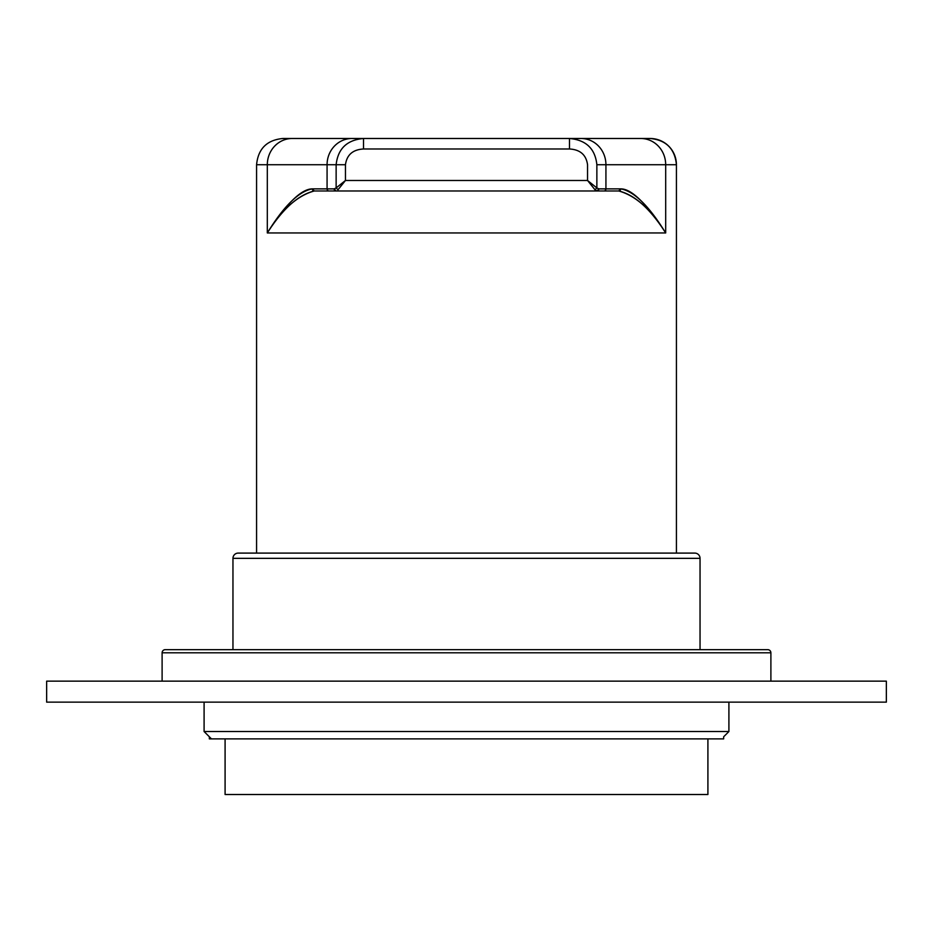 <?xml version="1.0" encoding="UTF-8"?>
<svg xmlns="http://www.w3.org/2000/svg" width="933" height="933" viewBox="0 0 933 933"><rect width="100%" height="100%" fill="white"/><g stroke="black" fill="none" stroke-linecap="round" stroke-linejoin="round"><path stroke-width="1.4" d="M225.086 794.508L707.914 794.508L225.086 794.508L707.914 794.508L225.086 794.508L225.086 738.878L225.086 794.508M707.914 738.878L707.914 794.508L707.914 738.878M596.245 190.822L596.945 190.973A2.099 1.889 -90 0 0 598.834 188.874L605.925 188.874L605.925 164.733L665.684 164.733A26.241 24.899 -90 0 0 640.784 138.492L569.48 138.492C586.052 139.962 595.184 148.709 596.863 164.733L596.863 187.93L598.834 188.874L596.945 190.973L618.731 190.973L336.055 190.973A2.099 1.889 -90 0 1 334.166 188.874L312.275 188.874L314.269 190.973A2.099 1.994 -90 0 1 312.275 188.874C301.266 188.967 286.279 203.662 267.316 232.958L665.684 232.958L267.316 232.958L267.316 164.733L336.137 164.733L336.137 187.93L345.455 180.477L338.003 189.784L336.137 187.93L334.166 188.874L327.075 188.874L327.075 164.733L327.075 188.874A2.099 1.994 -90 0 0 329.069 190.973L314.269 190.973L329.069 190.973A2.099 1.994 -90 0 1 327.075 188.874L312.275 188.874C298.898 191.288 283.912 205.983 267.316 232.958C282.722 208.782 298.373 194.787 314.269 190.973C297.37 195.638 281.719 209.633 267.316 232.958L267.316 164.733L256.575 164.733L256.575 553.094L238.207 553.094L694.793 553.094A5.248 5.248 0 0 1 700.042 558.342A5.248 5.248 90 0 0 694.793 553.094L238.207 553.094L694.793 553.094A5.248 5.248 0 0 1 700.042 558.342A5.248 5.248 90 0 0 694.793 553.094L238.207 553.094A5.248 5.248 -90 0 0 232.958 558.342L232.958 649.66L232.958 558.342L232.958 649.66L232.958 558.342L700.042 558.342L700.042 649.66L700.042 558.342L232.958 558.342A5.248 5.248 0 0 1 238.207 553.094A5.248 5.248 -90 0 0 232.958 558.342L700.042 558.342L700.042 649.66L700.042 558.342L232.958 558.342A5.248 5.248 0 0 1 238.207 553.094L256.575 553.094L256.575 164.733L267.316 164.733A26.241 24.899 -90 0 1 292.216 138.492A26.241 24.899 90 0 0 267.316 164.733L327.075 164.733A26.241 24.899 -90 0 1 351.974 138.492A26.241 24.899 90 0 0 327.075 164.733L345.455 164.733C346.819 154.843 352.837 149.595 363.52 148.988L569.48 148.988C580.163 149.595 586.181 154.843 587.545 164.733L587.545 180.477L596.863 187.93L587.545 180.477L345.455 180.477L336.137 187.93L336.137 164.733L345.455 164.733C346.831 154.82 352.861 149.572 363.52 148.988L569.48 148.988C580.139 149.572 586.169 154.82 587.545 164.733L587.545 180.477L594.997 189.784L587.545 180.477L345.455 180.477L345.455 164.733L345.455 180.477L338.003 189.784L336.137 187.93L334.166 188.874L336.055 190.973L618.731 190.973C634.51 194.682 650.161 208.677 665.684 232.958L665.684 164.733L676.425 164.733A26.241 26.241 -90 0 0 650.184 138.492L282.816 138.492L363.52 138.492L351.974 138.492L363.52 138.492L363.52 148.988L363.52 138.492L650.184 138.492A26.241 26.241 -90 0 1 676.425 164.733L676.425 164.733C674.874 148.79 666.127 140.043 650.184 138.492M211.441 738.878L204.094 731.53L728.906 731.53L728.906 702.141L728.906 731.53L728.906 702.141L728.906 731.53L723.658 736.778L728.906 731.53L204.094 731.53L204.094 702.141L204.094 731.53L728.906 731.53L723.658 736.778L728.906 731.53L204.094 731.53L204.094 702.141L204.094 731.53L211.441 738.878M767.742 649.66L165.258 649.66L767.742 649.66A3.149 3.149 90 0 1 770.891 652.808A3.149 3.149 0 0 0 767.742 649.66A3.149 3.149 90 0 1 770.891 652.808A3.149 3.149 0 0 0 767.742 649.66M162.109 652.808A3.149 3.149 0 0 1 165.258 649.66A3.149 3.149 -90 0 0 162.109 652.808L770.891 652.808L770.891 681.148L770.891 652.808L162.109 652.808A3.149 3.149 0 0 1 165.258 649.66A3.149 3.149 -90 0 0 162.109 652.808L770.891 652.808L770.891 681.148L770.891 652.808L162.109 652.808L162.109 681.148L162.109 652.808M723.658 738.878L723.658 736.778L723.658 738.878L209.342 738.878L209.342 736.778L209.342 738.878L723.658 738.878M886.35 681.148L46.65 681.148L46.65 702.141L886.35 702.141L46.65 702.141L886.35 702.141L46.65 702.141L46.65 681.148L46.65 702.141L46.65 681.148L886.35 681.148L886.35 702.141L886.35 681.148L46.65 681.148L886.35 681.148L886.35 702.141L886.35 681.148M676.425 553.094L676.425 164.733L676.425 553.094M603.931 190.973A2.099 1.994 -90 0 0 605.925 188.874A2.099 1.994 -90 0 1 603.931 190.973L618.731 190.973L620.725 188.874C631.559 188.793 646.546 203.487 665.684 232.958C651.281 209.633 635.63 195.638 618.731 190.973A2.099 1.994 -90 0 0 620.725 188.874L598.834 188.874L596.863 187.93L596.863 164.733L605.925 164.733A26.241 24.899 -90 0 0 581.026 138.492L640.784 138.492A26.241 24.899 90 0 1 665.684 164.733L676.425 164.733M596.863 164.733L605.925 164.733A26.241 24.899 90 0 0 581.026 138.492L569.48 138.492L569.48 148.988L569.48 138.492L363.52 138.492C347.018 139.938 337.898 148.685 336.137 164.733M596.945 190.973L594.997 189.784L596.863 187.93L594.997 189.784L595.662 190.472M665.684 232.958C649.053 205.948 634.067 191.253 620.725 188.874L605.925 188.874L605.925 164.733L665.684 164.733L665.684 232.958M256.575 164.733C258.126 148.79 266.873 140.043 282.816 138.492M329.069 190.973L336.055 190.973"/></g></svg>
